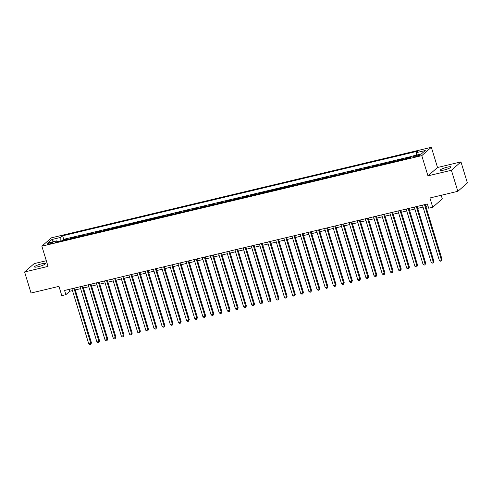 <?xml version="1.0" encoding="UTF-8"?>
<svg xmlns="http://www.w3.org/2000/svg" width="492" height="492" viewBox="0 0 492 492"><rect width="100%" height="100%" fill="white"/><g stroke="black" fill="none" stroke-linecap="round" stroke-linejoin="round"><path stroke-width="0.74" d="M38.327 266.713A5.713 0.959 -17 0 0 45.449 263.601A5.713 0.959 -17 0 0 41.636 263.823A5.713 0.959 -17 0 0 34.514 266.941A5.713 0.959 -17 0 0 38.327 266.713M443.932 170.06A5.713 0.959 -17 0 0 451.053 166.948A5.713 0.959 -17 0 0 447.24 167.169A5.713 0.959 -17 0 0 440.119 170.287A5.713 0.959 -17 0 0 443.932 170.06M49.028 244.063A2.86 0.48 -17 0 0 52.589 242.501A2.86 0.48 -17 0 0 50.682 242.618A2.86 0.48 -17 0 0 47.121 244.173A2.86 0.48 -17 0 0 49.028 244.063M46.309 260.723L34.163 263.62L24.6 271.971L31.033 293.023L58.96 286.369L61.789 295.63L65.867 294.659L69.747 291.276L72.472 290.624M431.349 147.286L51.426 237.82L41.863 246.178L421.785 155.644L431.349 147.286L437.523 167.495L427.96 175.853L451.398 170.269L460.967 161.911L437.523 167.495M460.967 161.911L467.4 182.963L457.837 191.32L429.916 197.975L432.745 207.237L442.308 198.879L441.207 195.281M451.398 170.269L457.837 191.32M409.461 157.944L410.174 157.317L405.279 158.486L405.408 158.91M401.306 159.882L402.019 159.26L397.124 160.429L397.253 160.847M393.157 161.825L393.864 161.204L388.975 162.372L389.104 162.79M385.002 163.768L385.716 163.147L380.82 164.316L380.949 164.734M376.847 165.712L377.561 165.091L372.672 166.259L372.795 166.677M368.699 167.655L369.406 167.034L364.517 168.202L364.646 168.621M360.544 169.599L361.257 168.977L356.362 170.14L356.491 170.564M352.389 171.542L353.102 170.921L348.213 172.083L348.336 172.507M344.24 173.485L344.947 172.864L340.058 174.027L340.187 174.451M336.085 175.429L336.799 174.808L331.903 175.97L332.032 176.394M327.93 177.372L328.644 176.745L323.754 177.913L323.877 178.338M319.782 179.309L320.489 178.688L315.6 179.857L315.729 180.275M311.627 181.253L312.34 180.632L307.445 181.8L307.574 182.218M303.472 183.196L304.185 182.575L299.296 183.744L299.419 184.162M295.323 185.14L296.03 184.518L291.141 185.687L291.27 186.105M287.168 187.083L287.882 186.462L282.986 187.63L283.115 188.049M279.013 189.026L279.727 188.405L274.837 189.568L274.96 189.992M270.864 190.97L271.572 190.349L266.682 191.511L266.812 191.935M262.71 192.913L263.423 192.292L258.528 193.454L258.657 193.879M254.555 194.857L255.268 194.235L250.379 195.398L250.502 195.822M246.406 196.8L247.113 196.173L242.224 197.341L242.353 197.766M238.251 198.737L238.964 198.116L234.069 199.285L234.198 199.703M230.096 200.681L230.81 200.06L225.92 201.228L226.049 201.646M221.947 202.624L222.655 202.003L217.765 203.171L217.894 203.59M213.792 204.567L214.506 203.946L209.61 205.115L209.74 205.533M205.638 206.511L206.351 205.89L201.462 207.058L201.591 207.476M197.489 208.454L198.196 207.833L193.307 208.995L193.436 209.42M189.334 210.398L190.047 209.776L185.152 210.939L185.281 211.363M181.179 212.341L181.892 211.72L177.003 212.882L177.132 213.307M173.03 214.284L173.738 213.663L168.848 214.826L168.977 215.25M164.875 216.228L165.589 215.601L160.693 216.769L160.822 217.193M156.72 218.165L157.434 217.544L152.545 218.712L152.674 219.131M148.572 220.108L149.279 219.487L144.39 220.656L144.519 221.074M140.417 222.052L141.13 221.431L136.235 222.599L136.364 223.017M132.262 223.995L132.975 223.374L128.086 224.543L128.215 224.961M124.113 225.939L124.82 225.318L119.931 226.486L120.06 226.904M115.958 227.882L116.672 227.261L111.776 228.423L111.905 228.848M107.803 229.825L108.517 229.204L103.627 230.367L103.757 230.791M99.655 231.769L100.362 231.148L95.473 232.31L95.602 232.734M91.5 233.712L92.213 233.091L87.318 234.253L87.447 234.678M83.345 235.656L84.058 235.028L79.169 236.197L79.298 236.621M75.196 237.593L75.903 236.972L71.014 238.14L71.143 238.558M432.745 207.237L428.667 208.208L427.382 203.995L64.581 290.452L65.867 294.659M418.434 154.998L416.638 155.429A2.768 0.467 -17 0 0 413.188 156.936A2.768 0.467 -17 0 0 415.033 156.825L416.829 156.401A2.768 0.467 -17 0 0 420.279 154.888A2.768 0.467 -17 0 0 418.434 154.998L418.686 155.829M57.712 241.763L56.906 240.803L55.098 242.384L410.562 157.68L412.37 156.099L421.337 153.959L425.266 150.527L416.3 152.668L418.108 151.087L62.644 235.791L60.836 237.372L60.836 241.018M56.906 240.803L47.939 242.943L51.869 239.506L60.836 237.372M412.136 156.302L63.726 239.327L62.859 240.084L62.988 240.502M67.041 239.536L67.755 238.915L62.859 240.084M70.301 238.761L71.014 238.14M78.456 236.818L79.169 236.197M86.61 234.875L87.318 234.253M94.759 232.931L95.473 232.31M102.914 230.988L103.627 230.367M111.069 229.044L111.776 228.423M119.218 227.107L119.931 226.486M127.373 225.164L128.086 224.543M135.528 223.22L136.235 222.599M143.676 221.277L144.39 220.656M151.831 219.334L152.545 218.712M159.986 217.39L160.693 216.769M168.135 215.447L168.848 214.826M176.29 213.503L177.003 212.882M184.445 211.56L185.152 210.939M192.593 209.617L193.307 208.995M200.748 207.679L201.462 207.058M208.903 205.736L209.61 205.115M217.052 203.793L217.765 203.171M225.207 201.849L225.92 201.228M233.362 199.906L234.069 199.285M241.51 197.962L242.224 197.341M249.665 196.019L250.379 195.398M257.82 194.076L258.528 193.454M265.969 192.132L266.682 191.511M274.124 190.189L274.837 189.568M282.279 188.252L282.986 187.63M290.428 186.308L291.141 185.687M298.582 184.365L299.296 183.744M306.737 182.421L307.445 181.8M314.886 180.478L315.6 179.857M323.041 178.535L323.754 177.913M331.196 176.591L331.903 175.97M339.345 174.648L340.058 174.027M347.5 172.704L348.213 172.083M355.654 170.761L356.362 170.14M363.803 168.824L364.517 168.202M371.958 166.88L372.672 166.259M380.113 164.937L380.82 164.316M388.262 162.993L388.975 162.372M396.417 161.05L397.124 160.429M404.572 159.107L405.279 158.486M427.96 175.853L421.785 155.644M24.6 271.971L48.038 266.387L41.863 246.178M75.276 289.954L80.626 288.681M83.431 288.011L88.781 286.738M91.58 286.067L96.93 284.794M99.735 284.13L105.085 282.851M107.889 282.187L113.24 280.907M116.038 280.243L121.389 278.964M124.193 278.3L129.544 277.021M132.348 276.356L137.698 275.083M140.497 274.413L145.847 273.14M148.652 272.47L154.002 271.197M156.807 270.526L162.157 269.253M164.955 268.583L170.306 267.31M173.11 266.639L178.461 265.366M181.265 264.702L186.616 263.423M189.414 262.759L194.764 261.48M197.569 260.815L202.919 259.536M205.724 258.872L211.074 257.593M213.872 256.929L219.223 255.655M222.027 254.985L227.378 253.712M230.182 253.042L235.533 251.769M238.331 251.098L243.681 249.825M246.486 249.155L251.836 247.882M254.641 247.212L259.991 245.938M262.789 245.274L268.14 243.995M270.944 243.331L276.295 242.052M279.099 241.387L284.45 240.108M287.248 239.444L292.599 238.165M295.403 237.501L300.753 236.228M303.558 235.557L308.908 234.284M311.707 233.614L317.057 232.341M319.862 231.67L325.212 230.397M328.01 229.727L333.367 228.454M336.165 227.784L341.516 226.511M344.32 225.846L349.671 224.567M352.469 223.903L357.825 222.624M360.624 221.96L365.974 220.68M368.779 220.016L374.129 218.737M376.927 218.073L382.284 216.8M385.082 216.129L390.433 214.856M393.237 214.186L398.588 212.913M401.386 212.243L406.743 210.97M409.541 210.299L414.891 209.026M417.696 208.356L423.046 207.083M425.844 206.419L427.966 205.908M69.157 289.358L69.747 291.276M416.3 155.165L416.3 152.668M63.726 239.327L62.644 235.791M51.869 239.506L53.769 241.554M424.498 204.684L441.379 259.905L439.344 260.391L422.462 205.17M425.26 204.5L442.031 259.339L441.379 259.905L441.299 260.975L440.481 261.172L439.344 260.391M442.031 259.339L441.299 260.975M416.349 206.628L433.231 261.849L431.189 262.334L414.307 207.114M417.111 206.443L433.876 261.283L433.231 261.849L433.144 262.919L432.333 263.115L431.189 262.334M433.876 261.283L433.144 262.919M408.194 208.571L425.076 263.792L423.04 264.278L406.152 209.057M408.957 208.387L425.721 263.226L425.076 263.792L424.996 264.862L424.178 265.059L423.04 264.278M425.721 263.226L424.996 264.862M400.039 210.514L416.921 265.735L414.885 266.221L398.003 211M400.802 210.33L417.573 265.17L416.921 265.735L416.841 266.805L416.023 267.002L414.885 266.221M417.573 265.17L416.841 266.805M391.89 212.458L408.772 267.679L406.73 268.165L389.849 212.944M392.653 212.273L409.418 267.113L408.772 267.679L408.686 268.749L407.874 268.94L406.73 268.165M409.418 267.113L408.686 268.749M383.735 214.395L400.617 269.622L398.582 270.108L381.694 214.881M384.498 214.217L401.263 269.056L400.617 269.622L400.537 270.692L399.719 270.883L398.582 270.108M401.263 269.056L400.537 270.692M375.581 216.339L392.462 271.566L390.427 272.045L373.545 216.824M376.343 216.16L393.114 271L392.462 271.566L392.382 272.636L391.564 272.826L390.427 272.045M393.114 271L392.382 272.636M367.432 218.282L384.313 273.503L382.272 273.989L365.39 218.768M368.194 218.104L384.959 272.943L384.313 273.503L384.227 274.579L383.416 274.77L382.272 273.989M384.959 272.943L384.227 274.579M359.277 220.225L376.159 275.446L374.123 275.932L357.241 220.711M360.039 220.047L376.804 274.887L376.159 275.446L376.079 276.516L375.261 276.713L374.123 275.932M376.804 274.887L376.079 276.516M351.122 222.169L368.004 277.39L365.968 277.875L349.086 222.655M351.885 221.984L368.656 276.824L368.004 277.39L367.924 278.46L367.106 278.656L365.968 277.875M368.656 276.824L367.924 278.46M342.973 224.112L359.855 279.333L357.813 279.819L340.931 224.598M343.736 223.928L360.501 278.767L359.855 279.333L359.769 280.403L358.957 280.6L357.813 279.819M360.501 278.767L359.769 280.403M334.818 226.056L351.7 281.276L349.664 281.762L332.783 226.541M335.581 225.871L352.346 280.711L351.7 281.276L351.62 282.346L350.802 282.543L349.664 281.762M352.346 280.711L351.62 282.346M326.663 227.999L343.545 283.22L341.509 283.706L324.628 228.485M327.426 227.814L344.197 282.654L343.545 283.22L343.465 284.29L342.647 284.487L341.509 283.706M344.197 282.654L343.465 284.29M318.515 229.942L335.396 285.163L333.355 285.649L316.473 230.428M319.277 229.758L336.042 284.597L335.396 285.163L335.31 286.233L334.498 286.43L333.355 285.649M336.042 284.597L335.31 286.233M310.36 231.886L327.242 287.107L325.206 287.592L308.324 232.372M311.122 231.701L327.887 286.541L327.242 287.107L327.162 288.177L326.344 288.367L325.206 287.592M327.887 286.541L327.162 288.177M302.205 233.823L319.087 289.05L317.051 289.536L300.169 234.309M302.967 233.645L319.738 288.484L319.087 289.05L319.007 290.12L318.189 290.311L317.051 289.536M319.738 288.484L319.007 290.12M294.056 235.766L310.938 290.993L308.896 291.473L292.014 236.252M294.819 235.588L311.584 290.428L310.938 290.993L310.852 292.063L310.04 292.254L308.896 291.473M311.584 290.428L310.852 292.063M285.901 237.71L302.783 292.931L300.747 293.416L283.866 238.196M286.664 237.531L303.429 292.371L302.783 292.931L302.703 294.007L301.885 294.198L300.747 293.416M303.429 292.371L302.703 294.007M277.746 239.653L294.628 294.874L292.592 295.36L275.711 240.139M278.509 239.475L295.28 294.314L294.628 294.874L294.548 295.944L293.73 296.141L292.592 295.36M295.28 294.314L294.548 295.944M269.598 241.597L286.479 296.817L284.438 297.303L267.556 242.082M270.36 241.412L287.125 296.252L286.479 296.817L286.393 297.888L285.581 298.084L284.438 297.303M287.125 296.252L286.393 297.888M261.443 243.54L278.324 298.761L276.289 299.247L259.407 244.026M262.205 243.355L278.97 298.195L278.324 298.761L278.244 299.831L277.427 300.028L276.289 299.247M278.97 298.195L278.244 299.831M253.288 245.483L270.176 300.704L268.134 301.19L251.252 245.969M254.05 245.299L270.821 300.138L270.176 300.704L270.09 301.774L269.272 301.971L268.134 301.19M270.821 300.138L270.09 301.774M245.139 247.427L262.021 302.648L259.979 303.133L243.097 247.913M245.902 247.242L262.666 302.082L262.021 302.648L261.935 303.718L261.123 303.915L259.979 303.133M262.666 302.082L261.935 303.718M236.984 249.37L253.866 304.591L251.83 305.077L234.948 249.856M237.747 249.186L254.512 304.025L253.866 304.591L253.786 305.661L252.968 305.858L251.83 305.077M254.512 304.025L253.786 305.661M228.829 251.314L245.717 306.534L243.675 307.02L226.794 251.799M229.592 251.129L246.363 305.969L245.717 306.534L245.631 307.605L244.813 307.795L243.675 307.02M246.363 305.969L245.631 307.605M220.68 253.251L237.562 308.478L235.52 308.964L218.639 253.737M221.443 253.072L238.208 307.912L237.562 308.478L237.476 309.548L236.664 309.739L235.52 308.964M238.208 307.912L237.476 309.548M212.526 255.194L229.407 310.421L227.372 310.901L210.49 255.68M213.288 255.016L230.053 309.855L229.407 310.421L229.327 311.491L228.509 311.682L227.372 310.901M230.053 309.855L229.327 311.491M204.371 257.138L221.259 312.358L219.217 312.844L202.335 257.623M205.133 256.959L221.904 311.799L221.259 312.358L221.172 313.435L220.355 313.625L219.217 312.844M221.904 311.799L221.172 313.435M196.222 259.081L213.104 314.302L211.062 314.788L194.18 259.567M196.984 258.903L213.749 313.742L213.104 314.302L213.018 315.372L212.206 315.569L211.062 314.788M213.749 313.742L213.018 315.372M188.067 261.024L204.949 316.245L202.913 316.731L186.031 261.51M188.83 260.84L205.595 315.679L204.949 316.245L204.869 317.315L204.051 317.512L202.913 316.731M205.595 315.679L204.869 317.315M179.912 262.968L196.8 318.189L194.758 318.675L177.876 263.454M180.675 262.783L197.446 317.623L196.8 318.189L196.714 319.259L195.896 319.456L194.758 318.675M197.446 317.623L196.714 319.259M171.763 264.911L188.645 320.132L186.603 320.618L169.722 265.397M172.526 264.727L189.291 319.566L188.645 320.132L188.559 321.202L187.747 321.399L186.603 320.618M189.291 319.566L188.559 321.202M163.608 266.855L180.49 322.076L178.455 322.561L161.573 267.34M164.371 266.67L181.136 321.51L180.49 322.076L180.41 323.146L179.592 323.342L178.455 322.561M181.136 321.51L180.41 323.146M155.454 268.798L172.341 324.019L170.3 324.505L153.418 269.284M156.216 268.614L172.987 323.453L172.341 324.019L172.255 325.089L171.437 325.286L170.3 324.505M172.987 323.453L172.255 325.089M147.305 270.741L164.187 325.962L162.145 326.448L145.263 271.227M148.067 270.557L164.832 325.397L164.187 325.962L164.1 327.032L163.289 327.223L162.145 326.448M164.832 325.397L164.1 327.032M139.15 272.679L156.032 327.906L153.996 328.392L137.114 273.165M139.912 272.5L156.677 327.34L156.032 327.906L155.952 328.976L155.134 329.166L153.996 328.392M156.677 327.34L155.952 328.976M130.995 274.622L147.883 329.849L145.841 330.329L128.959 275.108M131.758 274.444L148.529 329.283L147.883 329.849L147.797 330.919L146.985 331.11L145.841 330.329M148.529 329.283L147.797 330.919M122.846 276.565L139.728 331.786L137.686 332.272L120.804 277.051M123.609 276.387L140.374 331.227L139.728 331.786L139.642 332.863L138.83 333.053L137.686 332.272M140.374 331.227L139.642 332.863M114.691 278.509L131.573 333.73L129.537 334.216L112.656 278.995M115.454 278.331L132.219 333.17L131.573 333.73L131.493 334.8L130.675 334.997L129.537 334.216M132.219 333.17L131.493 334.8M106.536 280.452L123.424 335.673L121.383 336.159L104.501 280.938M107.299 280.268L124.07 335.107L123.424 335.673L123.338 336.743L122.526 336.94L121.383 336.159M124.07 335.107L123.338 336.743M98.388 282.396L115.269 337.617L113.228 338.102L96.346 282.882M99.15 282.211L115.915 337.051L115.269 337.617L115.183 338.687L114.372 338.883L113.228 338.102M115.915 337.051L115.183 338.687M90.233 284.339L107.115 339.56L105.079 340.046L88.197 284.825M90.995 284.155L107.76 338.994L107.115 339.56L107.035 340.63L106.217 340.827L105.079 340.046M107.76 338.994L107.035 340.63M82.078 286.282L98.966 341.503L96.924 341.989L80.042 286.768M82.84 286.098L99.612 340.938L98.966 341.503L98.88 342.573L98.068 342.77L96.924 341.989M99.612 340.938L98.88 342.573M73.929 288.226L90.811 343.447L88.769 343.933L71.887 288.712M74.692 288.041L91.457 342.881L90.811 343.447L90.725 344.517L89.913 344.714L88.769 343.933M91.457 342.881L90.725 344.517M416.927 156.376L416.638 155.429"/></g></svg>
